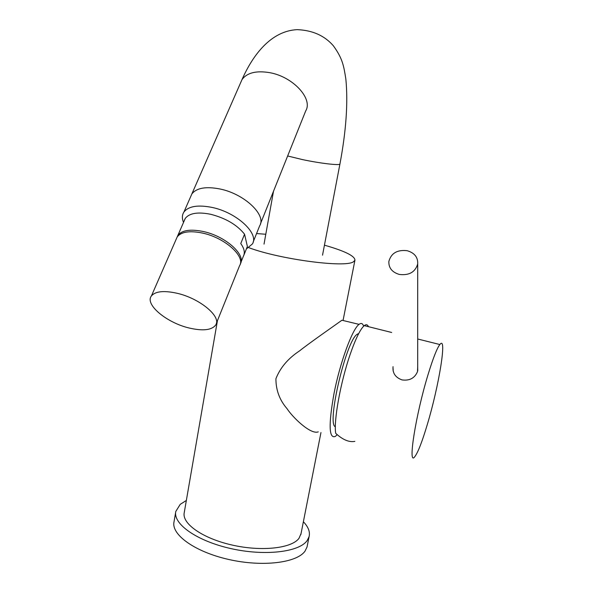 <?xml version="1.0" encoding="UTF-8"?>
<svg xmlns="http://www.w3.org/2000/svg" width="593" height="593" viewBox="0 0 593 593"><rect width="100%" height="100%" fill="white"/><g stroke="black" fill="none" stroke-linecap="round" stroke-linejoin="round"><path stroke-width="0.89" d="M324.445 245.176C344.911 251.032 355.074 256.065 354.925 260.268L353.443 261.772C345.652 268.029 280.022 259.408 248.801 247.674M301.051 533.574L298.983 538.34C291.623 548.369 261.528 551.757 232.145 545.056C202.71 538.459 181.673 523.597 184.245 512.604L217.438 320.68M265.79 234.257L256.554 233.553M363.642 326.187C362.701 323.348 361.174 322.74 359.054 324.364C352.398 328.856 340.011 362.508 334 393.574C328.44 424.818 328.907 439.087 335.401 436.381L337.15 434.706M318.285 431.86C310.599 434.951 292.46 417.124 287.071 408.718C279.599 400.112 275.886 390.112 275.923 378.712C280.215 367.712 288.079 358.446 299.517 350.908C309.287 343.058 337.647 323.378 341.931 320.235L359.054 324.364M335.364 426.752C326.461 424.521 346.038 340.968 357.053 334.363L358.706 333.555M354.844 441.385C349.069 442.46 342.695 439.769 335.72 433.32C333.511 421.245 340.501 382.396 350.085 354.621C355.578 338.744 360.307 329.078 364.265 325.624C366.133 324.163 367.527 324.512 368.446 326.669M393.048 366.659C392.44 373.116 395.435 377.541 402.039 379.913C409.6 380.928 414.759 378.149 417.516 371.581L417.702 366.511M427.301 424.529C438.983 385.895 447.374 334.556 439.85 344.533C436.982 348.269 433.083 358.179 428.161 374.257C415.671 414.781 407.517 467.054 414.796 456.662C417.976 452.503 422.142 441.785 427.301 424.529M417.694 263.974C418.05 257.303 414.537 252.877 407.161 250.698C397.221 249.586 391.121 253.189 388.845 261.513C388.637 267.977 392.143 272.291 399.348 274.448C409.148 275.604 415.263 272.113 417.694 263.974L417.702 370.87M393.152 371.033L393.129 368.705M417.702 368.394L417.769 370.588M220.025 188.997C205.941 186.261 196.55 187.914 191.858 193.941L190.531 196.965L191.858 193.941C196.55 187.914 205.941 186.261 220.025 188.997C244.449 193.904 266.717 215.163 259.667 225.785C266.717 215.163 244.449 193.904 220.025 188.997M246.391 248.919L252.381 243.975C259.349 233.612 236.755 212.502 212.161 207.446C197.98 204.629 188.567 206.164 183.919 212.042C182.014 214.955 181.881 218.417 183.519 222.434M243.805 255.338L247.385 246.451L244.553 234.205C237.044 224.829 225.777 218.194 210.76 214.303C197.943 211.731 189.449 213.095 185.283 218.38L184.297 220.433M176.781 237.86L177.893 235.317C182.014 230.158 190.523 228.898 203.421 231.544C225.636 236.236 246.325 254.96 240.247 264.055M180.146 230.158L180.287 229.617M243.656 255.702C245.072 252.27 244.108 248.222 240.758 243.56L244.553 234.205M216.349 323.378L239.572 265.701C245.799 256.665 225.058 237.845 202.747 233.123C189.842 230.469 181.332 231.722 177.211 236.874L176.106 239.409M177.144 293.283C163.964 290.37 155.388 291.252 151.423 295.929C144.536 304.424 166.774 322.829 189.234 328.025C202.969 331.183 211.797 330.168 215.704 324.986C221.686 316.758 199.945 298.449 177.144 293.283M186.35 500.455L180.22 504.346L175.802 511.44C172.882 523.982 196.987 541.038 230.818 548.569C264.597 556.219 298.954 552.179 307.1 540.668L309.094 536.628L307.033 547.013L305.024 551.134C296.841 562.898 262.514 567.16 228.816 559.495C195.06 551.957 171.051 534.671 174.016 521.877L175.706 512.004M307.033 547.013L307.285 545.723M309.094 536.628C310.228 531.862 308.323 526.903 303.379 521.758M287.642 155.981L302.237 159.539C320.161 163.371 339.893 165.677 339.93 164.016L322.533 255.168M260.46 223.798L305.721 110.876C313.2 98.764 292.964 76.675 269.63 72.65C256.154 70.434 246.94 72.761 241.981 79.647L240.491 83.042M354.925 260.268L343.05 320.509M320.961 432.564L300.836 534.641M358.239 334.459L357.357 334.133M439.85 344.533L417.702 338.996M391.684 332.48L364.265 325.624M264.026 244.116L273.499 191.28M183.919 212.042L241.981 79.647C253.122 54.393 271.349 30.873 297.197 29.65C312.459 30.258 324.504 35.617 333.318 45.728C342.717 58.64 343.799 66.149 345.852 79.077C348.135 102.478 346.164 130.794 339.93 164.016M259.667 225.785L253.159 242.033M177.893 235.317L185.283 218.38M240.899 262.395L243.634 255.605M177.211 236.874L151.423 295.929"/></g></svg>
